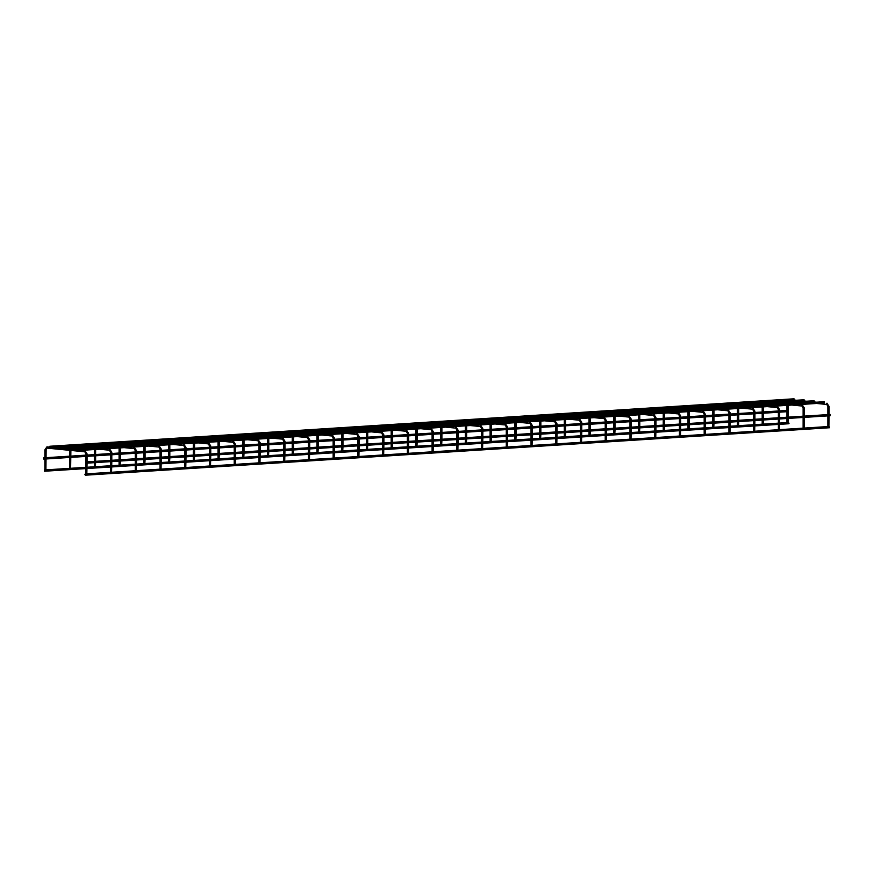 <?xml version="1.0" encoding="UTF-8"?>
<svg xmlns="http://www.w3.org/2000/svg" width="874" height="874" viewBox="0 0 874 874"><rect width="100%" height="100%" fill="white"/><g stroke="black" fill="none" stroke-linecap="round" stroke-linejoin="round"><path stroke-width="1.31" d="M788.206 418.417L787.966 422.754M829.131 415.806L828.891 426.72M44.793 470.638L44.432 471.239L44.355 469.972L44.793 470.638M788.206 422.524L789.08 423.169L788.719 423.759L779.663 424.338M50.211 446.942L49.851 447.543L49.774 446.264L50.211 446.942M49.774 446.264L794.051 398.795L794.269 400.019M84.92 474.527L85.357 475.205L85.281 473.937L84.92 474.527M85.357 475.205L829.644 427.736L829.131 426.49M763.472 419.99L763.231 424.338M804.397 417.379L804.156 428.304M738.738 421.574L738.497 425.911M779.663 418.963L779.422 429.877M713.992 423.147L713.763 427.484M754.918 420.536L754.688 431.461M689.258 424.731L689.029 429.068M730.183 422.12L729.954 433.034M664.524 426.304L664.295 430.642M705.449 423.693L705.22 434.607M639.79 427.878L639.56 432.226M680.715 425.277L680.485 436.192M615.056 429.462L614.815 433.799M655.981 426.851L655.751 437.765M590.321 431.035L590.081 435.372M631.246 428.424L631.006 439.349M565.587 432.619L565.347 436.956M606.512 430.008L606.272 440.922M540.853 434.192L540.613 438.529M581.778 431.581L581.538 442.506M516.119 435.776L515.879 440.114M557.044 433.165L556.804 444.079M491.385 437.35L491.144 441.687M532.31 434.739L532.069 445.653M466.64 438.923L466.41 443.271M507.576 436.312L507.335 447.237M441.905 440.507L441.676 444.844M482.83 437.896L482.601 448.81M417.171 442.08L416.942 446.417M458.096 439.469L457.867 450.394M392.437 443.664L392.207 448.001M433.362 441.053L433.133 451.967M367.703 445.237L367.473 449.575M408.628 442.626L408.398 453.54M342.969 446.811L342.728 451.159M383.894 444.211L383.653 455.125M318.234 448.395L317.994 452.732M359.159 445.784L358.919 456.698M293.5 449.968L293.26 454.316M334.425 447.357L334.185 458.282M44.137 458.511L43.776 459.112L43.7 457.834L44.137 458.511M788.206 410.452L788.206 411.588M85.576 462.532L86.013 463.209L85.936 461.931L85.576 462.532M86.013 463.209L830.3 415.729L830.224 414.462L85.936 461.931M268.766 451.552L268.526 455.889M309.691 448.941L309.451 459.855M244.032 453.125L243.791 457.463M284.957 450.514L284.716 461.439M219.298 454.709L219.057 459.047M260.223 452.098L259.982 463.012M194.552 456.283L194.323 460.62M235.477 453.672L235.248 464.586M169.818 457.856L169.589 462.204M210.743 455.245L210.514 466.17M145.084 459.44L144.855 463.777M186.009 456.829L185.78 467.743M120.35 461.013L120.12 465.35M161.275 458.402L161.045 469.327M95.616 462.597L95.375 466.935M136.541 459.986L136.3 470.9M70.881 450.449L70.641 468.508M111.806 461.559L111.566 472.484M45.109 449.848L46.147 449.881L45.907 470.092M87.072 463.144L86.832 474.058M60.24 447.914L59.88 448.515L59.803 447.237L60.24 447.914M59.803 447.237L804.091 399.768L804.299 400.991M70.27 448.886L69.909 449.487L69.833 448.209L70.27 448.886M69.833 448.209L814.12 400.74L814.328 401.964M80.31 449.859L79.949 450.46L79.862 449.181L80.31 449.859M79.862 449.181L824.149 401.712L824.357 402.936M827.055 403.22L826.389 403.854L826.891 404.454M828.989 406.486L827.995 406.486M802.321 404.793L801.655 405.438L802.146 406.039M804.255 408.06L803.359 408.06M777.587 406.366L776.92 407.011L777.412 407.612M779.521 409.644L778.625 409.633M752.853 407.95L752.186 408.584L752.678 409.196M754.775 411.217L753.88 411.217M728.118 409.524L727.452 410.168L727.944 410.769M730.041 412.801L729.058 412.801M703.384 411.108L702.718 411.741L703.209 412.342M705.307 414.374L704.411 414.363M678.65 412.681L677.984 413.326L678.475 413.926M680.573 415.958L679.677 415.948M653.905 414.265L653.249 414.899L653.741 415.5M655.839 417.532L654.943 417.521M629.171 415.838L628.515 416.472L629.007 417.084M631.104 419.105L630.209 419.105M604.437 417.411L603.77 418.056L604.273 418.657M606.37 420.689L605.474 420.678M579.702 418.996L579.036 419.629L579.538 420.241M581.636 422.262L580.642 422.262M554.968 420.569L554.302 421.213L554.804 421.814M556.902 423.846L555.908 423.846M530.234 422.153L529.568 422.787L530.059 423.387M532.168 425.419L531.173 425.419M505.5 423.726L504.833 424.371L505.325 424.972M507.423 426.993L506.527 426.993M480.766 425.31L480.099 425.944L480.591 426.545M482.688 428.577L481.705 428.577M456.031 426.883L455.365 427.517L455.857 428.129M457.954 430.15L456.971 430.15M431.297 428.457L430.631 429.101L431.122 429.702M433.22 431.734L432.237 431.734M406.563 430.041L405.897 430.674L406.388 431.275M408.486 433.307L407.502 433.307M381.818 431.614L381.162 432.259L381.654 432.859M383.752 434.891L382.856 434.881M357.084 433.198L356.417 433.832L356.92 434.433M359.017 436.465L358.023 436.465M332.349 434.771L331.683 435.405L332.186 436.017M334.283 438.038L333.387 438.038M307.615 436.344L306.949 436.989L307.451 437.59M309.549 439.622L308.555 439.622M282.881 437.929L282.215 438.562L282.706 439.174M284.815 441.195L283.919 441.195M258.147 439.502L257.48 440.146L257.972 440.747M260.081 442.779L259.185 442.768M233.413 441.086L232.746 441.72L233.238 442.32M235.335 444.353L234.44 444.342M208.678 442.659L208.012 443.304L208.504 443.905M210.601 445.937L209.618 445.937M183.944 444.243L183.278 444.877L183.769 445.478M185.867 447.51L184.884 447.51M159.21 445.816L158.544 446.45L159.035 447.062M161.133 449.083L160.237 449.083M134.465 447.39L133.809 448.034L134.301 448.635M136.399 450.667L135.503 450.656M109.731 448.974L109.064 449.607L109.567 450.208M111.664 452.24L110.769 452.24M47.24 446.876L46.005 449.848M84.996 450.547L84.767 451.792L47.109 448.133M86.93 453.825L85.794 453.846L84.833 451.792M85.794 461.985L86.034 453.814M786.928 405.361L786.928 417.226M786.928 418.493L786.928 422.601M788.206 405.285L788.206 417.138M827.853 414.615L827.853 406.519L826.826 404.454L816.622 403.471M808.679 402.696L806.593 402.499M798.65 401.723L796.553 401.527M789.233 399.527L816.644 402.193M827.853 426.567L827.853 415.882M826.946 403.187L829.131 406.519L829.131 414.527M44.432 471.239L85.794 468.595M87.072 468.519L110.528 467.022M111.806 466.945L135.262 465.449M136.541 465.361L160.008 463.865M161.275 463.788L184.742 462.291M186.009 462.204L209.476 460.707M210.743 460.631L234.21 459.134M235.477 459.058L258.944 457.561M260.223 457.473L283.679 455.977M284.957 455.9L308.413 454.404M309.691 454.316L333.147 452.819M334.425 452.743L357.881 451.246M359.159 451.159L382.615 449.662M383.894 449.586L407.36 448.089M408.628 448.012L432.095 446.516M433.362 446.428L456.829 444.932M458.096 444.855L481.563 443.358M482.83 443.271L506.297 441.774M507.576 441.698L531.031 440.201M532.31 440.125L555.766 438.628M557.044 438.54L580.5 437.044M581.778 436.967L605.234 435.471M606.512 435.383L629.968 433.886M631.246 433.81L654.702 432.313M655.981 432.226L679.448 430.729M680.715 430.653L704.182 429.156M705.449 429.079L728.916 427.583M730.183 427.495L753.65 425.999M754.918 425.922L778.384 424.425M44.355 469.972L45.011 469.928M46.147 469.851L69.745 468.344M70.881 468.278L85.794 467.328M87.072 467.24L94.479 466.771M95.616 466.694L110.528 465.744M111.806 465.667L119.225 465.197M120.35 465.121L135.262 464.17M136.541 464.083L143.959 463.613M145.084 463.537L160.008 462.586M161.275 462.51L168.693 462.04M169.818 461.964L184.742 461.013M186.009 460.937L193.427 460.456M194.552 460.39L209.476 459.44M210.743 459.353L218.161 458.883M219.298 458.806L234.21 457.856M235.477 457.779L242.896 457.299M244.032 457.233L258.944 456.283M260.223 456.195L267.63 455.725M268.766 455.649L283.679 454.699M284.957 454.622L292.364 454.152M293.5 454.076L308.413 453.125M309.691 453.038L317.098 452.568M318.234 452.503L333.147 451.541M334.425 451.465L341.832 450.995M342.969 450.918L357.881 449.968M359.159 449.892L366.577 449.411M367.703 449.345L382.615 448.395M383.894 448.307L391.312 447.838M392.437 447.761L407.36 446.811M408.628 446.734L416.046 446.253M417.171 446.188L432.095 445.237M433.362 445.15L440.78 444.68M441.905 444.604L456.829 443.653M458.096 443.577L465.514 443.107M466.64 443.031L481.563 442.08M482.83 442.004L490.248 441.523M491.385 441.457L506.297 440.507M507.576 440.42L514.983 439.95M516.119 439.873L531.031 438.923M532.31 438.846L539.717 438.366M540.853 438.3L555.766 437.35M557.044 437.262L564.451 436.792M565.587 436.716L580.5 435.765M581.778 435.689L589.185 435.219M590.321 435.143L605.234 434.192M606.512 434.105L613.919 433.635M615.056 433.57L629.968 432.608M631.246 432.532L638.665 432.062M639.79 431.985L654.702 431.035M655.981 430.958L663.399 430.478M664.524 430.412L679.448 429.462M680.715 429.374L688.133 428.905M689.258 428.828L704.182 427.878M705.449 427.801L712.867 427.32M713.992 427.255L728.916 426.304M730.183 426.217L737.601 425.747M738.738 425.671L753.65 424.72M754.918 424.644L762.336 424.174M763.472 424.098L778.384 423.147M779.663 423.071L787.07 422.59M52.396 447.379L448.165 422.131M448.198 422.131L472.9 420.558M472.932 420.558L497.634 418.974M497.667 418.974L571.836 414.243M571.869 414.243L596.581 412.67M596.603 412.659L621.316 411.086M621.338 411.086L646.05 409.513M646.083 409.513L720.252 404.782M720.285 404.771L744.987 403.198M745.019 403.198L769.721 401.625M769.754 401.625L794.138 400.063M85.281 473.937L85.936 473.894M87.072 473.817L110.67 472.321M111.806 472.244L135.404 470.736M136.541 470.671L160.15 469.163M161.275 469.087L184.884 467.579M186.009 467.514L209.618 466.006M210.743 465.929L234.352 464.433M235.477 464.356L259.086 462.849M260.223 462.772L283.821 461.275M284.957 461.199L308.555 459.691M309.691 459.626L333.289 458.118M334.425 458.042L358.023 456.534M359.159 456.468L382.757 454.961M383.894 454.884L407.502 453.387M408.628 453.311L432.237 451.803M433.362 451.738L456.971 450.23M458.096 450.154L481.705 448.646M482.83 448.581L506.439 447.073M507.576 446.996L531.173 445.489M532.31 445.423L555.908 443.916M557.044 443.839L580.642 442.342M581.778 442.266L605.376 440.758M606.512 440.693L630.11 439.185M631.246 439.109L654.855 437.601M655.981 437.535L679.59 436.028M680.715 435.951L704.324 434.454M705.449 434.378L729.058 432.87M730.183 432.805L753.792 431.297M754.918 431.221L778.526 429.713M779.663 429.647L803.261 428.14M804.397 428.063L827.995 426.556M762.194 406.934L762.194 418.799M762.194 420.077L762.194 424.174M763.472 406.858L763.472 418.722M803.119 416.188L803.119 408.092L802.092 406.039L791.888 405.044M783.945 404.28L781.859 404.072M773.916 403.307L771.818 403.1M764.499 401.111L791.91 403.766M803.119 428.151L803.119 417.466M802.212 404.771L804.397 408.092L804.397 416.111M737.459 408.519L737.459 420.372M737.459 421.65L737.459 425.758M738.738 408.431L738.738 420.296M778.384 417.761L778.384 409.677L777.357 407.612L767.154 406.618M759.211 405.853L757.113 405.645M749.182 404.881L747.084 404.673M739.765 402.685L767.175 405.35M778.384 429.724L778.384 419.039M777.478 406.344L779.663 409.677L779.663 417.685M712.725 410.092L712.725 421.956M712.725 423.234L712.725 427.331M713.992 410.015L713.992 421.869M753.65 419.345L753.65 411.25L752.623 409.196L742.419 408.202M734.477 407.426L732.379 407.229M724.448 406.454L722.35 406.257M715.03 404.269L742.43 406.923M753.65 431.308L753.65 420.623M752.743 407.918L754.918 411.25L754.918 419.258M687.991 411.676L687.991 423.529M687.991 424.808L687.991 428.916M689.258 411.588L689.258 423.453M728.916 420.918L728.916 412.834L727.889 410.769L717.674 409.775M709.743 409.01L707.645 408.803M699.703 408.038L697.616 407.83M690.296 405.842L717.696 408.497M728.916 432.881L728.916 422.197M728.009 409.502L730.183 412.834L730.183 420.842M663.257 413.249L663.257 425.114M663.257 426.381L663.257 430.489M664.524 413.173L664.524 425.026M704.182 422.503L704.182 414.407L703.144 412.342L692.94 411.359M684.998 410.583L682.911 410.387M674.968 409.611L672.882 409.414M665.551 407.426L692.962 410.081M704.182 434.454L704.182 423.781M703.275 411.075L705.449 414.407L705.449 422.415M638.523 414.833L638.523 426.687M638.523 427.965L638.523 432.073M639.79 414.746L639.79 426.61M679.448 424.076L679.448 415.98L678.41 413.926L668.206 412.932M660.263 412.167L658.177 411.96M650.234 411.195L648.147 410.988M640.817 408.999L668.228 411.654M679.448 436.039L679.448 425.354M678.541 412.659L680.715 415.98L680.715 423.999M613.777 416.406L613.777 428.26M613.777 429.538L613.777 433.646M615.056 416.33L615.056 428.184M654.702 425.66L654.702 417.564L653.676 415.5L643.472 414.516M635.529 413.741L633.442 413.544M625.5 412.768L623.413 412.572M616.083 410.572L643.493 413.238M654.702 437.612L654.702 426.927M653.807 414.232L655.981 417.564L655.981 425.572M589.043 417.98L589.043 429.844M589.043 431.122L589.043 435.219M590.321 417.903L590.321 429.757M629.968 427.233L629.968 419.138L628.941 417.084L618.737 416.09M610.795 415.325L608.708 415.117M600.766 414.342L598.679 414.145M591.348 412.157L618.759 414.811M629.968 439.196L629.968 428.511M629.061 415.816L631.246 419.138L631.246 427.157M564.309 419.564L564.309 431.417M564.309 432.696L564.309 436.803M565.587 419.476L565.587 431.341M605.234 428.806L605.234 420.722L604.207 418.657L594.003 417.663M586.061 416.898L583.974 416.69M576.032 415.926L573.945 415.718M566.614 413.73L594.025 416.385M605.234 440.769L605.234 430.084M604.327 417.39L606.512 420.722L606.512 428.73M539.575 421.137L539.575 433.001M539.575 434.28L539.575 438.377M540.853 421.06L540.853 432.914M580.5 430.39L580.5 422.295L579.473 420.23L569.269 419.247M561.327 418.471L559.24 418.275M551.297 417.499L549.211 417.302M541.88 415.314L569.291 417.969M580.5 442.342L580.5 431.669M579.593 418.963L581.778 422.295L581.778 430.303M514.841 422.721L514.841 434.575M514.841 435.853L514.841 439.961M516.119 422.634L516.119 434.498M555.766 431.964L555.766 423.879L554.739 421.814L544.535 420.82M536.592 420.055L534.506 419.848M526.563 419.083L524.466 418.875M517.146 416.887L544.557 419.542M555.766 443.926L555.766 433.242M554.859 420.547L557.044 423.879L557.044 431.887M490.106 424.294L490.106 436.159M490.106 437.426L490.106 441.534M491.385 424.218L491.385 436.071M531.031 433.548L531.031 425.452L530.005 423.387L519.801 422.404M511.858 421.629L509.761 421.432M501.829 420.656L499.731 420.46M492.412 418.46L519.822 421.126M531.031 445.5L531.031 434.815M530.125 422.12L532.31 425.452L532.31 433.46M465.372 425.867L465.372 437.732M465.372 439.01L465.372 443.107M466.64 425.791L466.64 437.656M506.297 435.121L506.297 427.025L505.27 424.972L495.066 423.977M487.124 423.213L485.026 423.005M477.095 422.24L474.997 422.033M467.677 420.044L495.077 422.699M506.297 447.084L506.297 436.399M505.391 423.704L507.576 427.025L507.576 435.044M440.638 427.452L440.638 439.305M440.638 440.583L440.638 444.691M441.905 427.364L441.905 439.229M481.563 436.694L481.563 428.61L480.536 426.545L470.321 425.562M462.39 424.786L460.292 424.578M452.35 423.814L450.263 423.606M442.943 421.618L470.343 424.283M481.563 448.657L481.563 437.972M480.656 425.277L482.83 428.61L482.83 436.618M415.904 429.025L415.904 440.889M415.904 442.168L415.904 446.264M417.171 428.948L417.171 440.802M456.829 438.278L456.829 430.183L455.791 428.129L445.587 427.135M437.645 426.359L435.558 426.162M427.615 425.387L425.529 425.19M418.209 423.202L445.609 425.857M456.829 450.241L456.829 439.556M455.922 426.851L458.096 430.183L458.096 438.191M391.17 430.609L391.17 442.463M391.17 443.741L391.17 447.849M392.437 430.521L392.437 442.386M432.095 439.851L432.095 431.767L431.057 429.702L420.853 428.708M412.91 427.943L410.824 427.736M402.881 426.971L400.795 426.763M393.464 424.775L420.875 427.43M432.095 451.814L432.095 441.13M431.188 428.435L433.362 431.767L433.362 439.775M366.424 432.182L366.424 444.047M366.424 445.325L366.424 449.422M367.703 432.106L367.703 443.959M407.36 441.436L407.36 433.34L406.323 431.275L396.119 430.292M388.176 429.516L386.089 429.32M378.147 428.544L376.06 428.347M368.73 426.359L396.141 429.014M407.36 453.387L407.36 442.714M406.454 430.008L408.628 433.34L408.628 441.348M341.69 433.766L341.69 445.62M341.69 446.898L341.69 451.006M342.969 433.679L342.969 445.543M382.615 443.009L382.615 434.913L381.588 432.859L371.384 431.865M363.442 431.101L361.355 430.893M353.413 430.128L351.326 429.921M343.995 427.932L371.406 430.587M382.615 454.972L382.615 444.287M381.709 431.592L383.894 434.913L383.894 442.932M316.956 435.339L316.956 447.193M316.956 448.471L316.956 452.579M318.234 435.263L318.234 447.117M357.881 444.593L357.881 436.497L356.854 434.433L346.65 433.449M338.708 432.674L336.621 432.477M328.679 431.701L326.592 431.505M319.261 429.505L346.672 432.171M357.881 456.545L357.881 445.86M356.974 433.165L359.159 436.497L359.159 444.505M292.222 436.913L292.222 448.777M292.222 450.055L292.222 454.152M293.5 436.836L293.5 448.69M333.147 446.166L333.147 438.071L332.12 436.017L321.916 435.023M313.974 434.258L311.887 434.05M303.944 433.286L301.858 433.078M294.527 431.09L321.938 433.744M333.147 458.129L333.147 447.444M332.24 434.749L334.425 438.071L334.425 446.09M43.776 459.112L44.869 459.036M46.147 458.959L69.603 457.463M70.881 457.386L85.794 456.436M87.072 456.348L94.337 455.889M95.616 455.802L110.528 454.851M111.806 454.775L119.082 454.305M120.35 454.229L135.262 453.278M136.541 453.191L143.817 452.732M145.084 452.645L160.008 451.694M161.275 451.618L168.551 451.148M169.818 451.071L184.742 450.121M186.009 450.034L193.285 449.575M194.552 449.498L209.476 448.537M210.743 448.46L218.019 448.001M219.298 447.914L234.21 446.964M235.477 446.887L242.754 446.417M244.032 446.341L258.944 445.39M260.223 445.303L267.488 444.844M268.766 444.757L283.679 443.806M284.957 443.73L292.222 443.26M293.5 443.184L308.413 442.233M309.691 442.146L316.956 441.687M318.234 441.599L333.147 440.649M334.425 440.572L341.69 440.103M342.969 440.026L357.881 439.076M359.159 438.988L366.424 438.529M367.703 438.453L382.615 437.503M383.894 437.415L391.17 436.956M392.437 436.869L407.36 435.918M408.628 435.842L415.904 435.372M417.171 435.296L432.095 434.345M433.362 434.258L440.638 433.799M441.905 433.712L456.829 432.761M458.096 432.685L465.372 432.215M466.64 432.138L481.563 431.188M482.83 431.101L490.106 430.642M491.385 430.565L506.297 429.604M507.576 429.527L514.841 429.068M516.119 428.981L531.031 428.031M532.31 427.954L539.575 427.484M540.853 427.408L555.766 426.457M557.044 426.37L564.309 425.911M565.587 425.824L580.5 424.873M581.778 424.797L589.043 424.327M590.321 424.251L605.234 423.3M606.512 423.213L613.777 422.754M615.056 422.666L629.968 421.716M631.246 421.639L638.523 421.17M639.79 421.093L654.702 420.143M655.981 420.055L663.257 419.596M664.524 419.52L679.448 418.559M680.715 418.482L687.991 418.023M689.258 417.936L704.182 416.985M705.449 416.909L712.725 416.439M713.992 416.363L728.916 415.412M730.183 415.325L737.459 414.866M738.738 414.779L753.65 413.828M754.918 413.752L762.194 413.282M763.472 413.205L778.384 412.255M779.663 412.167L786.928 411.709M43.7 457.834L44.869 457.768M46.147 457.681L69.603 456.184M70.881 456.108L85.794 455.157M87.072 455.07L94.337 454.611M95.616 454.524L110.528 453.573M111.806 453.497L119.082 453.027M120.35 452.951L135.262 452M136.541 451.913L143.817 451.454M145.084 451.377L160.008 450.416M161.275 450.339L168.551 449.881M169.818 449.793L184.742 448.843M186.009 448.766L193.285 448.296M194.552 448.22L209.476 447.269M210.743 447.182L218.019 446.723M219.298 446.636L234.21 445.685M235.477 445.609L242.754 445.139M244.032 445.063L258.944 444.112M260.223 444.025L267.488 443.566M268.766 443.479L283.679 442.528M284.957 442.452L292.222 441.982M293.5 441.905L308.413 440.955M309.691 440.867L316.956 440.409M318.234 440.332L333.147 439.382M334.425 439.294L341.69 438.835M342.969 438.748L357.881 437.798M359.159 437.721L366.424 437.251M367.703 437.175L382.615 436.224M383.894 436.137L391.17 435.678M392.437 435.591L407.36 434.64M408.628 434.564L415.904 434.094M417.171 434.017L432.095 433.067M433.362 432.98L440.638 432.521M441.905 432.444L456.829 431.483M458.096 431.406L465.372 430.948M466.64 430.86L481.563 429.91M482.83 429.833L490.106 429.363M491.385 429.287L506.297 428.336M507.576 428.249L514.841 427.79M516.119 427.703L531.031 426.752M532.31 426.676L539.575 426.206M540.853 426.13L555.766 425.179M557.044 425.092L564.309 424.633M565.587 424.546L580.5 423.595M581.778 423.519L589.043 423.049M590.321 422.972L605.234 422.022M606.512 421.934L613.777 421.476M615.056 421.399L629.968 420.438M631.246 420.361L638.523 419.902M639.79 419.815L654.702 418.864M655.981 418.788L663.257 418.318M664.524 418.242L679.448 417.291M680.715 417.204L687.991 416.745M689.258 416.658L704.182 415.707M705.449 415.631L712.725 415.161M713.992 415.084L728.916 414.134M730.183 414.047L737.459 413.588M738.738 413.5L753.65 412.55M754.918 412.473L762.194 412.015M763.472 411.927L778.384 410.977M779.663 410.9L786.928 410.43M267.488 438.497L267.488 450.35M267.488 451.629L267.488 455.736M268.766 438.409L268.766 450.274M308.413 447.739L308.413 439.655L307.386 437.59L297.182 436.596M289.239 435.831L287.153 435.623M279.21 434.859L277.113 434.651M269.793 432.663L297.204 435.318M308.413 459.702L308.413 449.017M307.506 436.323L309.691 439.655L309.691 447.663M242.754 440.07L242.754 451.934M242.754 453.213L242.754 457.31M244.032 439.993L244.032 451.847M283.679 449.323L283.679 441.228L282.652 439.163L272.448 438.18M264.505 437.404L262.418 437.208M254.476 436.432L252.378 436.235M245.059 434.247L272.47 436.902M283.679 461.275L283.679 450.602M282.772 437.896L284.957 441.228L284.957 449.236M218.019 441.654L218.019 453.508M218.019 454.786L218.019 458.894M219.298 441.567L219.298 453.431M258.944 450.897L258.944 442.812L257.917 440.747L247.713 439.753M239.771 438.988L237.673 438.781M229.742 438.016L227.644 437.808M220.324 435.82L247.724 438.475M258.944 462.859L258.944 452.175M258.038 439.48L260.223 442.812L260.223 450.82M193.285 443.227L193.285 455.092M193.285 456.359L193.285 460.467M194.552 443.151L194.552 455.004M234.21 452.481L234.21 444.385L233.183 442.32L222.968 441.337M215.037 440.562L212.939 440.365M204.997 439.589L202.91 439.393M195.59 437.393L222.99 440.059M234.21 464.433L234.21 453.748M233.303 441.053L235.477 444.385L235.477 452.393M168.551 444.8L168.551 456.665M168.551 457.943L168.551 462.051M169.818 444.724L169.818 456.589M209.476 454.054L209.476 445.959L208.449 443.905L198.234 442.91M190.303 442.146L188.205 441.938M180.263 441.173L178.176 440.966M170.856 438.977L198.256 441.632M209.476 466.017L209.476 455.332M208.569 442.637L210.743 445.959L210.743 453.977M143.817 446.385L143.817 458.238M143.817 459.516L143.817 463.624M145.084 446.297L145.084 458.162M184.742 455.627L184.742 447.543L183.704 445.478L173.5 444.495M165.557 443.719L163.471 443.522M155.528 442.747L153.442 442.539M146.111 440.551L173.522 443.216M184.742 467.59L184.742 456.905M183.835 444.211L186.009 447.543L186.009 455.551M119.082 447.958L119.082 459.822M119.082 461.101L119.082 465.197M120.35 447.881L120.35 459.735M160.008 457.211L160.008 449.116L158.97 447.062L148.766 446.068M140.823 445.292L138.737 445.095M130.794 444.32L128.707 444.123M121.377 442.135L148.788 444.79M160.008 469.174L160.008 458.489M159.101 445.784L161.275 449.116L161.275 457.124M94.337 449.542L94.337 461.396M94.337 462.674L94.337 466.782M95.616 449.454L95.616 461.319M135.262 458.784L135.262 450.7L134.235 448.635L124.032 447.641M116.089 446.876L114.002 446.669M106.06 445.904L103.973 445.696M96.643 443.708L124.053 446.363M135.262 470.747L135.262 460.063M134.356 447.368L136.541 450.7L136.541 458.708M69.603 450.318L69.603 468.355M110.528 460.369L110.528 452.273L109.501 450.208L99.297 449.225M91.355 448.449L89.268 448.253M81.326 447.477L79.239 447.28M71.908 445.292L99.319 447.947M110.528 472.321L110.528 461.647M109.621 448.941L111.806 452.273L111.806 460.281M49.436 447.084L46.912 446.865L44.869 449.881L44.869 469.939M50.189 447.16L59.465 448.056M60.219 448.133L69.494 449.028M70.248 449.105L79.523 450.001M80.277 450.077L84.887 450.525L87.072 453.846L87.072 461.865M85.794 473.905L85.794 463.122M62.436 448.351L433.46 424.688M433.493 424.677L458.195 423.103M458.227 423.103L532.397 418.373M532.43 418.373L557.131 416.789M557.164 416.789L581.876 415.216M581.898 415.216L680.813 408.901M680.846 408.901L705.547 407.328M705.58 407.328L730.282 405.755M730.314 405.744L804.167 401.035M72.466 449.323L492.958 422.503M492.991 422.503L517.692 420.918M517.725 420.918L542.437 419.345M542.459 419.345L641.374 413.031M641.407 413.031L666.108 411.457M666.141 411.457L690.842 409.873M690.875 409.873L765.045 405.143M765.078 405.143L789.779 403.57M789.812 403.57L814.197 402.007M82.495 450.296L453.519 426.632M453.551 426.621L478.253 425.048M478.286 425.048L502.987 423.475M503.02 423.475L601.935 417.16M601.967 417.16L626.669 415.587M626.702 415.587L651.403 414.003M651.436 414.003L725.606 409.272M725.639 409.272L750.34 407.699M750.373 407.688L775.085 406.115M775.107 406.115L824.226 402.98"/></g></svg>
